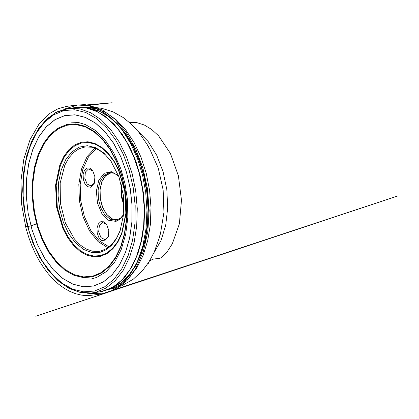 <?xml version="1.0" encoding="UTF-8"?>
<svg xmlns="http://www.w3.org/2000/svg" width="419" height="419" viewBox="0 0 419 419"><rect width="100%" height="100%" fill="white"/><g stroke="black" fill="none" stroke-linecap="round" stroke-linejoin="round"><path stroke-width="0.63" d="M100.047 252.327L91.756 252.552L83.423 249.352L75.577 242.926L68.726 233.692L63.311 222.248L59.681 209.322L58.063 195.752L58.571 182.406L61.164 170.145L65.678 159.759L71.822 151.919L79.207 147.121L87.351 145.681L95.731 147.687L103.807 153.008L111.061 161.31L118.938 176.808L123.343 195.097L123.731 213.91L120.054 230.9L116.356 238.83L111.663 245.204L106.154 249.761L100.047 252.327M147.588 264.001L149.033 263.734L147.698 263.839M149.431 261.142L152.883 259.157L159.843 258.256L161.257 257.701L167.26 251.583L172.382 243.722L179.4 223.767L181.479 200.193L178.374 175.797L170.444 153.469L158.639 135.85L151.704 129.492L144.351 125.035L136.798 122.61L129.277 122.296M44.362 264.258L54.858 277.362L66.569 286.79L78.934 292.106L91.368 293.043L95.836 292.273L106.002 288.073L115.225 280.678L123.17 270.355L129.544 257.481L134.122 242.528L136.725 226.045L137.264 208.636L135.714 190.928L132.142 173.581L126.669 157.225L119.499 142.46L110.894 129.822L101.168 119.776L90.682 112.685L79.809 108.82L68.957 108.306L55.737 112.57L45.126 120.85L36.196 132.949L29.372 148.289M121.494 185.235L121.641 195.317L124.066 205.111M149.033 263.734L148.677 262.352M121.201 184.082L120.96 195.406L124.076 206.295M104.551 240.883L101.524 240.338L98.842 237.484L97.192 233.043L96.988 228.135L98.287 224.008L100.754 221.703L103.765 221.803L106.562 224.291L108.799 230.45L108.202 236.976L104.551 240.883M90.672 187.22L87.644 186.675L84.963 183.821L83.313 179.379L83.114 174.472L84.408 170.344L86.874 168.04L89.886 168.139L92.683 170.622L94.919 176.787L94.322 183.313L90.672 187.22M123.626 214.989L120.164 219.21L115.943 221.4L108.537 220.216L101.864 213.596L97.465 203.063L96.349 191.043L98.774 180.306L104.179 173.314L111.323 171.685L118.561 175.791M111.313 161.671L105.399 154.768L98.884 149.876L92.054 147.21L85.219 146.891L79.186 148.693L73.639 152.432L68.8 157.968L64.856 165.086L60.195 182.925L60.373 203.236L65.364 222.924L74.404 238.992L80.034 244.874L86.12 249.001L92.431 251.206L98.727 251.416L100.785 251.033L106.688 248.567L112.025 244.198L116.587 238.092L120.206 230.487M118.713 176.2L114.235 173.283L109.595 172.68L108.657 172.853L103.64 175.86L99.942 181.877L98.104 190.027L98.392 199.119L100.764 207.824L104.876 214.874L110.124 219.237L115.744 220.279L116.681 220.101L120.489 218.199L123.673 214.549M110.543 172.607L105.614 175.519L101.948 181.327L100.036 189.22L100.162 198.098L102.299 206.714L106.154 213.863L111.182 218.545L116.681 220.106M111.339 172.628L105.604 175.744L101.932 181.684L100.094 189.734L100.356 198.726L102.671 207.353L106.709 214.371L111.883 218.76L117.446 219.881M148.536 262.572L148.824 263.692M92.934 171.004L88.524 168.925L85.392 172.172L84.832 178.374L87.168 184.046L91.075 185.989L94.469 182.878M106.814 224.668L102.744 222.526L99.408 225.506L98.675 231.759L100.969 237.615L104.954 239.652L108.348 236.546M27.434 226.14L29.896 226.119L36.537 223.835L30.791 225.893L25.659 226.967L27.434 226.14M100.597 255.574L106.992 252.903L112.779 248.168L117.723 241.559L121.646 233.325L125.857 213.292L124.762 191.127L118.535 170.203L113.764 161.226L108.123 153.705L101.822 147.938L95.103 144.146L88.231 142.47L81.469 142.979L75.069 145.644L69.287 150.379L64.337 156.989L60.415 165.222L56.209 185.256L57.298 207.421L63.526 228.345L68.297 237.322L73.943 244.843L80.244 250.609L86.958 254.401L93.83 256.077L100.597 255.574M153.783 253.029L160.985 240.621L165.741 225.192L167.72 207.756L166.804 189.482L163.043 171.575L156.696 155.219L148.179 141.502L138.055 131.33M66.867 125.229L58.288 128.811L50.531 135.154L43.895 144.021L38.632 155.067L34.95 167.872L32.986 181.935L32.818 196.721L34.452 211.663L37.825 226.187L42.806 239.731L49.206 251.772L56.775 261.859L65.228 269.595L74.236 274.681L83.454 276.928L92.526 276.252L101.105 272.669L108.861 266.322L115.503 257.455L120.761 246.409L124.443 233.608L126.407 219.54L126.575 204.755L124.941 189.812L121.568 175.294L116.587 161.75L110.192 149.703L102.618 139.621L94.17 131.885L85.162 126.795L75.944 124.548L66.867 125.229M81.16 142.298L88.011 141.784L94.966 143.481L101.765 147.32L108.149 153.16L113.863 160.77L118.692 169.868L124.998 191.054L126.103 213.491L121.84 233.771L117.87 242.114L112.863 248.807L107.002 253.595L100.529 256.302L93.678 256.816L86.723 255.119L79.919 251.274L73.54 245.434L67.826 237.824L62.997 228.732L56.691 207.546L55.586 185.104L59.844 164.824L63.819 156.486L68.826 149.793L74.682 145L81.16 142.298M66.574 124.6L75.724 123.914L85.02 126.182L94.107 131.315L102.629 139.118L110.265 149.29L116.718 161.435L121.74 175.1L125.145 189.744L126.789 204.812L126.622 219.729L124.642 233.912L120.929 246.828L115.623 257.968L108.93 266.908L101.105 273.308L92.447 276.922L83.297 277.608L74.001 275.341L64.914 270.208L56.392 262.409L48.756 252.238L42.303 240.087L37.275 226.428L33.876 211.784L32.232 196.71L32.399 181.799L34.379 167.61L38.092 154.7L43.398 143.56L50.091 134.614L57.916 128.214L66.574 124.6M64.709 115.639L55.03 119.677L46.284 126.837L38.799 136.835L32.865 149.295L28.712 163.735L26.497 179.599L26.308 196.275L28.146 213.13L31.954 229.507L37.569 244.78L44.786 258.366L53.323 269.742L62.855 278.467L73.016 284.208L83.412 286.743L93.647 285.973L103.325 281.935L112.072 274.775L119.562 264.777L125.491 252.317L129.649 237.877L131.859 222.012L132.053 205.336L130.209 188.482L126.407 172.104L120.787 156.832L113.57 143.246L105.033 131.87L95.501 123.144L85.34 117.404L74.943 114.869L64.709 115.639M64.699 115.586L74.938 114.816L85.345 117.351L95.506 123.097L105.049 131.828L113.591 143.209L120.813 156.8L126.433 172.089L130.241 188.477L132.085 205.341L131.891 222.028L129.675 237.903L125.522 252.348L119.583 264.813L112.093 274.822L103.341 281.982L93.657 286.025L83.418 286.795L73.011 284.26L62.845 278.515L53.307 269.784L44.765 258.403L37.542 244.811L31.923 229.523L28.115 213.135L26.271 196.27L26.46 179.583L28.675 163.714L32.834 149.264L38.773 136.798L46.263 126.789L55.015 119.63L64.699 115.586M94.505 291.027L104.755 286.748L114.026 279.164L121.955 268.569L128.24 255.37L132.64 240.077L134.986 223.275L135.185 205.603L133.237 187.754L129.209 170.402L123.254 154.218L115.607 139.831L106.562 127.779L96.464 118.54L85.706 112.46L74.692 109.773L63.85 110.585L53.601 114.864L44.33 122.448L36.401 133.043L30.116 146.241L25.716 161.535L23.37 178.337L23.165 196.008L25.119 213.858L29.147 231.209L35.102 247.393L42.743 261.781L51.788 273.832L61.886 283.071L72.649 289.152L83.664 291.839L94.505 291.027M80.448 107.327L85.041 107.667L95.034 110.475L104.797 116.037L114.031 124.181L122.458 134.651L129.806 147.127L135.861 161.226L140.428 176.509L143.371 192.51L144.592 208.73L144.063 224.678L141.79 239.851L137.851 253.788L132.367 266.055L125.506 276.278L117.472 284.14L108.526 289.393L99.832 291.823L102.859 291.236L113.01 287.046L122.222 279.656L130.157 269.349L136.521 256.491L141.093 241.559L143.691 225.103L144.23 207.714L142.685 190.032L139.113 172.712L133.651 156.376L126.491 141.627L117.896 129.01L108.186 118.975L97.711 111.899L86.853 108.034L76.017 107.526L68.957 108.306M104.169 290.891L112.371 287.79L121.211 282.595L129.141 274.827L135.924 264.729L141.344 252.605L145.236 238.84L147.478 223.846L148.001 208.096L146.791 192.07L143.89 176.258L139.375 161.158L133.394 147.231L126.135 134.902L117.812 124.558L108.683 116.513L99.036 111.019L89.168 108.243L85.041 107.667L76.017 107.526M87.629 108.029L97.742 110.349L107.678 115.539L117.111 123.437L125.737 133.781L133.273 146.241L139.485 160.414L144.162 175.844L147.158 192.022L148.373 208.432L147.771 224.537L145.367 239.825L141.245 253.794L135.531 265.992L128.418 276.027L120.127 283.574L110.935 288.387M108.437 289.429L110.134 289.068L120.075 284.972L129.11 277.776L136.908 267.731L143.188 255.202L147.724 240.642L150.358 224.574L150.987 207.578L149.588 190.268L146.221 173.257L140.999 157.172L134.111 142.586L125.81 130.021L116.393 119.934L106.19 112.69L95.584 108.547L84.947 107.652M160.529 233.336L163.939 212.423L163.143 189.954L158.204 168.024L149.588 148.666M96.407 148.635L88.461 156.921L82.862 169.224L80.191 184.297L80.705 200.607L84.355 216.518L90.771 230.413L99.308 240.888L109.102 246.885M107.913 247.77L98.062 241.559L89.488 230.895L83.046 216.838L79.38 200.78L78.845 184.318L81.501 169.087L87.084 156.596L95.034 148.08M87.576 293.232L102.032 293.839L111.904 290.676L121.243 284.449L129.916 274.806L137.301 261.859L142.816 246.131L146.079 228.533L146.99 210.186L145.712 192.201L142.617 175.467L137.731 159.346L130.807 143.738L121.971 129.68L111.601 118.205L100.282 110.092L88.734 105.724L77.63 105.022L63.803 109.28M67.522 108.5L56.79 111.957L47.007 118.787L38.532 128.685L31.661 141.266L26.627 156.057L23.605 172.518L22.699 190.027L23.946 207.939L27.293 225.579L32.619 242.287L39.726 257.439L48.358 270.47L58.199 280.892L68.91 288.309L80.113 292.425L91.368 293.043M99.832 291.823L92.803 292.86M84.832 107.636L94.94 107.437L101.77 108.327L112.962 111.821L123.181 117.535L131.346 124.176L138.799 132.236L147.807 145.456L150.631 150.657L147.132 144.728M108.327 289.477L113.34 288.487L121.751 285.753L133.179 279.269L142.69 270.402L148.934 261.943L154.124 252.29L159.56 237.133L161.032 231.147L159.157 237.767M102.032 293.839L398.05 195.893L35.756 316.24L107.191 292.567L101.518 293.965L90.514 295.39L85.026 295.474L81.296 295.06L75.603 293.703L69.879 291.435L64.196 288.267L58.639 284.223L53.297 279.358L48.237 273.748L43.534 267.495L39.229 260.702L35.374 253.495L31.985 246L29.073 238.327L25.936 228.025L21.573 204.048L20.95 180.929L23.836 159L30.063 139.569L38.847 124.359L49.919 113.35L57.969 108.804L66.563 106.374L76.363 105.106L85.314 104.593L82.454 105.279L112.135 102.76L88.933 105.206L102.346 109.909L115.068 119.258L126.276 132.441L135.693 148.939L142.858 167.94L147.43 188.503L149.19 210.474L147.792 231.843L143.308 251.468L135.971 268.286L126.868 280.667L115.99 289.236L102.032 293.839M91.588 278.902L96.674 277.446L106.243 271.68L114.539 262.331L121.206 249.635L125.721 234.383L127.842 217.367L127.449 199.486L125.03 183.711L120.761 168.632L113.68 152.72L104.724 139.48L95.401 130.393L85.397 124.522L78.285 122.468L71.324 122.123"/></g></svg>
